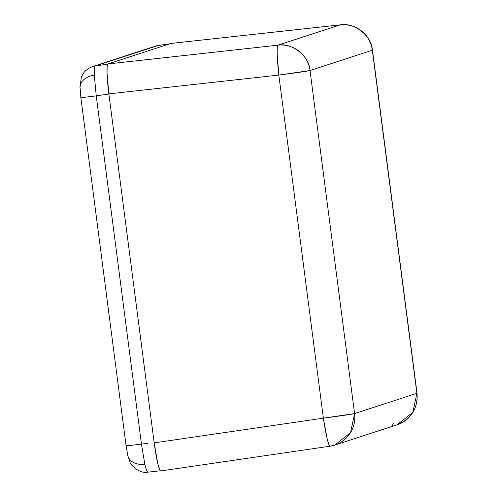 <?xml version="1.0" encoding="UTF-8"?>
<svg xmlns="http://www.w3.org/2000/svg" width="497" height="497" viewBox="0 0 497 497"><rect width="100%" height="100%" fill="white"/><g stroke="black" fill="none" stroke-linecap="round" stroke-linejoin="round"><path stroke-width="0.75" d="M155.07 46.233A17.544 17.451 72 0 1 158.145 45.494L169.819 43.786L158.145 45.494L95.331 65.958C94.48 66.343 94.132 69.4 94.287 75.122L96.238 95.871L108.874 94.032L96.238 95.871L141.459 444.082L144.838 464.322C146.118 469.677 147.205 472.28 148.081 472.138L160.736 470.752M107.694 64.163L95.331 65.958L107.694 64.163M147.82 443.386L141.459 444.082L147.82 443.386M80.669 95.219L80.216 89.18A17.544 12.102 -1.7 0 1 79.986 87.366A17.544 12.102 -1.7 0 1 94.287 75.122C94.132 69.4 94.48 66.343 95.331 65.958A17.544 17.451 -108 0 0 92.249 66.697M92.386 66.654A17.544 17.451 72 0 1 92.454 66.629A17.544 17.451 72 0 1 95.331 65.958L158.145 45.494L169.844 43.779M146.354 469.634L144.838 464.322A17.544 12.574 166.7 0 1 127.841 455.743A17.544 12.574 -13.3 0 0 144.838 464.322L141.459 444.082A17.544 0.335 172.6 0 1 126.083 445.747A17.544 0.335 -7.4 0 0 141.459 444.082L96.238 95.871L94.287 75.122A17.544 12.102 178.3 0 0 79.986 87.366M158.145 45.494A17.544 17.451 -108 0 0 155.275 46.165L92.454 66.629C84.925 69.617 82.837 74.215 82.589 74.637L81.303 77.358L79.992 87.497L80.856 97.536A17.544 0.335 -7.4 0 0 96.238 95.871A17.544 0.335 172.6 0 1 80.856 97.536A17.544 0.335 172.6 0 1 80.943 97.487M126.17 445.703L127.195 452.077M397.078 424.792L412.833 412.355L416.89 393.295L354.578 413.597L310.022 70.524L372.328 50.222L416.89 393.295L354.578 413.597L310.022 70.524L372.328 50.222L416.89 393.295A29.236 0.559 -7.4 0 0 417.026 393.22L372.47 50.147A29.236 0.559 172.6 0 1 372.328 50.222A29.236 29.081 -108 0 0 340.215 24.869L277.91 45.165C291.956 42.363 309.426 56.217 310.022 70.524A29.236 0.559 172.6 0 1 278.811 75.084L323.373 418.157L354.578 413.597A29.236 29.081 72 0 1 329.996 446.207L329.952 446.219A29.236 2.454 -98.3 0 1 323.373 418.157A29.236 0.559 -7.4 0 0 354.578 413.597L350.522 432.657L334.785 445.088L329.996 446.207L328.766 444.337L327.076 438.348L323.373 418.157L154.182 442.87C155.294 451.195 156.462 457.936 157.679 463.092C158.91 468.304 159.947 470.914 160.804 470.926L159.425 469.075L157.679 463.092L154.182 442.87L323.373 418.157L278.811 75.084L277.196 54.291L277.258 47.712L277.91 45.165A29.236 29.081 72 0 1 310.022 70.524L278.811 75.084L108.855 93.858L154.182 442.87L108.855 93.858L278.811 75.084A29.236 2.435 -96.3 0 1 277.91 45.165L107.948 63.945C107.159 64.492 106.855 67.536 107.029 73.096C107.19 78.594 107.799 85.515 108.855 93.858L107.029 73.096L107.141 66.511L107.948 63.945L277.91 45.165L340.364 24.85M416.89 393.295L417.026 393.22C417.977 408.41 411.33 418.934 397.091 424.786A29.236 29.081 -108 0 0 416.89 393.295M393.264 423.32L392.301 425.904M372.47 50.147L372.328 50.222C371.737 35.914 354.262 22.061 340.215 24.869L170.844 43.456L107.948 63.945L170.844 43.456L340.215 24.869A29.236 3.454 -96.3 0 1 340.29 24.85C355.653 22.527 371.178 35.511 372.47 50.147M329.996 446.207A29.236 2.454 -98.3 0 1 329.952 446.219L334.785 445.088L397.091 424.786M329.952 446.219L160.804 470.926M155.275 46.165L158.189 45.482M80.856 97.536L126.083 445.747L127.804 455.606L130.034 462.148C129.934 464.229 139.396 474.237 148.019 472.15M170.906 43.438L340.29 24.85"/></g></svg>
